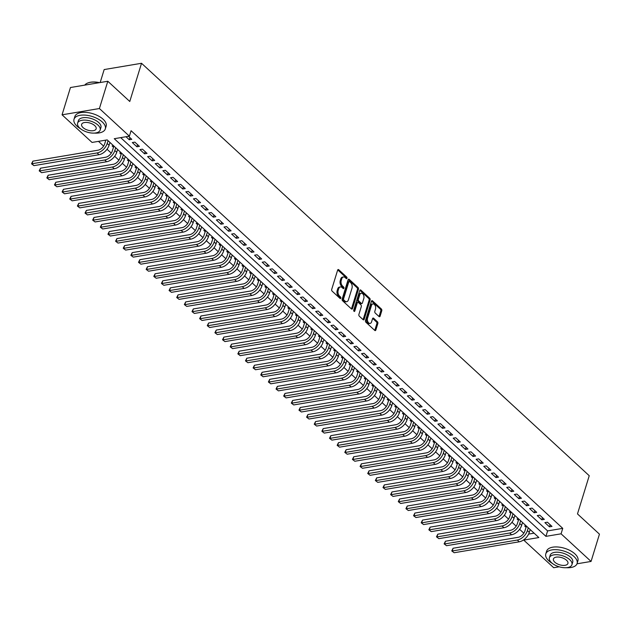 <?xml version="1.0" encoding="UTF-8"?>
<svg xmlns="http://www.w3.org/2000/svg" width="631" height="631" viewBox="0 0 631 631"><rect width="100%" height="100%" fill="white"/><g stroke="black" fill="none" stroke-linecap="round" stroke-linejoin="round"><path stroke-width="0.95" d="M346.987 278.295A0.899 0.56 80.5 0 0 346.695 277.056L338.721 269.721A1.286 0.805 80.5 0 0 338.184 269.524A1.286 0.805 80.5 0 0 337.648 270.1L331.709 289.384A1.286 0.805 80.5 0 0 332.135 291.143L340.101 298.487A0.899 0.56 80.5 0 0 340.559 296.988L339.533 296.034A4.117 2.563 80.5 0 1 338.184 290.394L338.681 288.793A4.117 2.563 80.5 0 1 340.401 286.939A4.117 2.563 80.5 0 1 342.136 287.57L343.169 288.525A0.899 0.56 80.5 0 0 343.627 287.018L342.594 286.072A4.117 2.563 80.5 0 1 341.253 280.432L341.742 278.823A4.117 2.563 80.5 0 1 343.461 276.977A4.117 2.563 80.5 0 1 345.196 277.608L346.23 278.555A0.899 0.56 80.5 0 0 346.987 278.295M346.001 278.35A0.899 0.56 80.5 0 0 345.685 277.23L337.727 269.894M339.872 298.274A0.899 0.56 80.5 0 0 339.549 297.154L338.524 296.207L339.533 296.034M342.941 288.312A0.899 0.56 80.5 0 0 342.617 287.192L341.584 286.237L342.594 286.072M379.034 316.549A1.286 0.805 80.5 0 0 379.578 316.738A1.286 0.805 80.5 0 0 380.114 316.163L381.779 310.752A1.286 0.805 80.5 0 0 381.361 308.993L372.511 300.837A1.286 0.805 80.5 0 0 371.967 300.64A1.286 0.805 80.5 0 0 371.43 301.224L365.499 320.509A1.286 0.805 80.5 0 0 365.917 322.267L374.767 330.423A1.286 0.805 80.5 0 0 375.311 330.612A1.286 0.805 80.5 0 0 375.847 330.037L377.859 323.506A1.286 0.805 80.5 0 0 377.433 321.739L373.647 318.253A1.286 0.805 80.5 0 0 373.102 318.056A1.286 0.805 80.5 0 0 372.566 318.631L371.572 321.873A3.439 2.145 80.5 0 1 370.137 323.419A3.439 2.145 80.5 0 1 367.905 321.81A3.439 2.145 80.5 0 1 367.558 318.182L371.47 305.483A3.439 2.145 80.5 0 1 372.905 303.937A3.439 2.145 80.5 0 1 375.137 305.546A3.439 2.145 80.5 0 1 375.477 309.182L374.83 311.296A1.286 0.805 80.5 0 0 375.248 313.055L379.034 316.549M559.184 566.796L553.702 567.719L523.722 540.097L538.858 537.549L107.191 139.893L92.047 142.44L62.059 114.81L70.451 87.528L107.806 81.249L129.773 101.481L141.525 63.281L589.236 475.719L577.483 513.918L599.45 534.157L591.058 561.44L576.986 563.806M107.806 81.249L99.406 108.532L129.394 136.162L114.258 138.702L545.925 536.358L561.069 533.818L591.058 561.44M120.687 137.621L547.605 530.908L562.749 528.36L131.074 130.704L129.394 136.162M562.749 528.36L561.069 533.818M358.455 289.266A1.286 0.805 80.5 0 0 358.037 287.507L349.188 279.352A1.286 0.805 80.5 0 0 348.643 279.162A1.286 0.805 80.5 0 0 348.107 279.738L342.176 299.023A1.286 0.805 80.5 0 0 342.594 300.782L351.443 308.938A1.286 0.805 80.5 0 0 351.988 309.127A1.286 0.805 80.5 0 0 352.524 308.551L358.455 289.266L357.446 289.44A1.286 0.805 80.5 0 0 357.028 287.673L348.186 279.533L349.188 279.352M360.845 290.094L369.695 298.25A1.286 0.805 80.5 0 1 370.121 300.009L364.182 319.294A1.286 0.805 80.5 0 1 363.645 319.87A1.286 0.805 80.5 0 1 363.101 319.68L359.315 316.186A1.286 0.805 80.5 0 1 358.897 314.427L361.303 306.603A1.286 0.805 80.5 0 0 360.885 304.844L358.369 302.525A1.286 0.805 80.5 0 0 357.824 302.328A1.286 0.805 80.5 0 0 357.288 302.912L354.788 311.051A0.899 0.56 80.5 0 1 353.739 310.081L359.765 290.481A1.286 0.805 80.5 0 1 360.301 289.897A1.286 0.805 80.5 0 1 360.845 290.094L359.859 290.268L368.685 298.416L369.695 298.25M526.088 525.781L524.692 526.017L526.033 527.248M518.445 518.745L517.049 518.982L518.39 520.212M510.802 511.709L509.414 511.938L510.747 513.169M503.167 504.666L501.771 504.903L503.112 506.133M495.524 497.63L494.136 497.867L495.469 499.097M487.889 490.595L486.493 490.823L487.826 492.054M480.246 483.551L478.85 483.788L480.191 485.018M472.603 476.515L471.215 476.752L472.548 477.982M464.968 469.48L463.572 469.709L464.905 470.939M457.325 462.436L455.929 462.673L457.27 463.903M449.682 455.401L448.294 455.637L449.627 456.868M442.047 448.365L440.651 448.594L441.992 449.824M434.404 441.321L433.008 441.558L434.349 442.788M426.761 434.286L425.373 434.522L426.706 435.753M419.126 427.25L417.73 427.479L419.071 428.717M411.483 420.207L410.087 420.443L411.428 421.674M403.84 413.171L402.452 413.408L403.785 414.638M396.205 406.135L394.809 406.364L396.15 407.602M388.562 399.092L387.174 399.328L388.507 400.559M380.927 392.056L379.531 392.293L380.864 393.523M373.284 385.02L371.888 385.249L373.229 386.487M365.641 377.977L364.253 378.214L365.586 379.444M358.006 370.941L356.61 371.178L357.943 372.408M350.363 363.906L348.967 364.134L350.308 365.373M342.72 356.862L341.332 357.099L342.665 358.329M335.085 349.826L333.689 350.063L335.029 351.293M327.442 342.791L326.046 343.027L327.386 344.258M319.799 335.755L318.41 335.984L319.743 337.214M312.164 328.712L310.767 328.948L312.108 330.179M304.521 321.676L303.125 321.913L304.465 323.143M296.878 314.64L295.489 314.869L296.822 316.099M289.243 307.597L287.846 307.833L289.187 309.064M281.6 300.561L280.211 300.798L281.544 302.028M273.957 293.525L272.568 293.754L273.901 294.985M266.321 286.482L264.925 286.719L266.266 287.949M258.678 279.446L257.29 279.683L258.623 280.913M251.043 272.411L249.647 272.639L250.98 273.87M243.4 265.367L242.004 265.604L243.345 266.834M235.757 258.331L234.369 258.568L235.702 259.798M228.122 251.296L226.726 251.524L228.067 252.763M220.479 244.252L219.083 244.489L220.424 245.719M212.836 237.217L211.448 237.453L212.781 238.684M205.201 230.181L203.805 230.41L205.146 231.648M197.558 223.137L196.162 223.374L197.503 224.604M189.915 216.102L188.527 216.338L189.86 217.569M182.28 209.066L180.884 209.295L182.225 210.533M174.637 202.023L173.241 202.259L174.582 203.49M166.994 194.987L165.606 195.224L166.939 196.454M159.359 187.951L157.963 188.18L159.304 189.418M151.716 180.908L150.328 181.144L151.661 182.375M144.081 173.872L142.685 174.109L144.018 175.339M136.438 166.836L135.042 167.073L136.383 168.303M128.795 159.801L127.407 160.029L128.74 161.26M121.16 152.757L119.764 152.994L121.097 154.224M113.517 145.722L112.121 145.958L113.462 147.189M125.987 136.73L129.252 139.751L131.776 139.325L128.511 136.312M139.419 146.36L134.837 142.141L132.313 142.559L136.895 146.786L139.419 146.36M147.062 153.396L142.48 149.176L139.956 149.602L144.538 153.822L147.062 153.396M154.698 160.44L150.115 156.212L147.591 156.638L152.174 160.858L154.698 160.44M162.341 167.475L157.758 163.255L155.234 163.674L159.817 167.901L162.341 167.475M169.984 174.511L165.393 170.291L162.877 170.717L167.46 174.937L169.984 174.511M177.619 181.554L173.036 177.327L170.512 177.753L175.095 181.973L177.619 181.554M185.262 188.59L180.679 184.37L178.155 184.788L182.738 189.016L185.262 188.59M192.905 195.626L188.314 191.406L185.79 191.832L190.381 196.052L192.905 195.626M200.54 202.669L195.957 198.442L193.433 198.868L198.016 203.087L200.54 202.669M208.183 209.705L203.6 205.485L201.076 205.903L205.659 210.131L208.183 209.705M215.826 216.741L211.235 212.521L208.711 212.947L213.302 217.167L215.826 216.741M223.461 223.784L218.878 219.556L216.354 219.982L220.937 224.202L223.461 223.784M231.104 230.82L226.521 226.6L223.997 227.018L228.58 231.246L231.104 230.82M238.739 237.855L234.156 233.636L231.632 234.062L236.223 238.281L238.739 237.855M246.382 244.899L241.799 240.671L239.275 241.097L243.858 245.317L246.382 244.899M254.025 251.935L249.442 247.707L246.918 248.133L251.501 252.361L254.025 251.935M261.66 258.97L257.077 254.75L254.553 255.176L259.136 259.396L261.66 258.97M269.303 266.014L264.72 261.786L262.196 262.212L266.779 266.432L269.303 266.014M276.946 273.049L272.363 268.822L269.839 269.248L274.422 273.475L276.946 273.049M284.581 280.085L279.998 275.865L277.474 276.291L282.057 280.511L284.581 280.085M292.224 287.121L287.641 282.901L285.117 283.327L289.7 287.547L292.224 287.121M299.867 294.164L295.276 289.937L292.752 290.363L297.343 294.59L299.867 294.164M307.502 301.2L302.919 296.98L300.395 297.398L304.978 301.626L307.502 301.2M315.145 308.236L310.562 304.016L308.038 304.442L312.621 308.662L315.145 308.236M322.788 315.279L318.198 311.051L315.674 311.477L320.264 315.705L322.788 315.279M330.423 322.315L325.841 318.095L323.317 318.513L327.899 322.741L330.423 322.315M338.066 329.35L333.483 325.131L330.959 325.557L335.542 329.776L338.066 329.35M345.701 336.394L341.119 332.166L338.595 332.592L343.185 336.812L345.701 336.394M353.344 343.43L348.762 339.21L346.238 339.628L350.82 343.856L353.344 343.43M360.987 350.465L356.405 346.245L353.881 346.671L358.463 350.891L360.987 350.465M368.622 357.509L364.04 353.281L361.516 353.707L366.098 357.927L368.622 357.509M376.265 364.544L371.683 360.325L369.159 360.743L373.741 364.97L376.265 364.544M383.908 371.58L379.326 367.36L376.802 367.786L381.384 372.006L383.908 371.58M391.543 378.624L386.961 374.396L384.437 374.822L389.019 379.042L391.543 378.624M399.186 385.659L394.604 381.44L392.08 381.858L396.662 386.085L399.186 385.659M406.829 392.695L402.239 388.475L399.723 388.901L404.305 393.121L406.829 392.695M414.464 399.738L409.882 395.511L407.358 395.937L411.94 400.157L414.464 399.738M422.107 406.774L417.525 402.554L415.001 402.972L419.583 407.2L422.107 406.774M429.75 413.81L425.16 409.59L422.636 410.016L427.226 414.236L429.75 413.81M437.386 420.853L432.803 416.626L430.279 417.052L434.862 421.271L437.386 420.853M445.029 427.889L440.446 423.661L437.922 424.087L442.505 428.315L445.029 427.889M452.672 434.925L448.081 430.705L445.557 431.131L450.148 435.351L452.672 434.925M460.307 441.968L455.724 437.74L453.2 438.166L457.783 442.386L460.307 441.968M467.95 449.004L463.367 444.776L460.843 445.202L465.426 449.43L467.95 449.004M475.585 456.039L471.002 451.82L468.478 452.246L473.061 456.465L475.585 456.039M483.228 463.075L478.645 458.855L476.121 459.281L480.704 463.501L483.228 463.075M490.871 470.119L486.288 465.891L483.764 466.317L488.347 470.545L490.871 470.119M498.506 477.154L493.923 472.935L491.399 473.36L495.982 477.58L498.506 477.154M506.149 484.19L501.566 479.97L499.042 480.396L503.625 484.616L506.149 484.19M513.792 491.233L509.201 487.006L506.685 487.432L511.268 491.659L513.792 491.233M521.427 498.269L516.844 494.049L514.32 494.467L518.903 498.695L521.427 498.269M529.07 505.305L524.487 501.085L521.963 501.511L526.546 505.731L529.07 505.305M536.713 512.348L532.122 508.121L529.598 508.547L534.189 512.774L536.713 512.348M544.348 519.384L539.765 515.164L537.241 515.582L541.824 519.81L544.348 519.384M544.884 522.626L549.467 526.846L551.991 526.42L547.408 522.2L544.884 522.626M98.475 141.36L103.618 146.092M107.033 149.239L111.261 153.128M114.668 156.275L118.896 160.171M122.311 163.311L126.539 167.207M129.954 170.346L134.182 174.243M137.59 177.39L141.817 181.286M145.233 184.426L149.46 188.322M152.876 191.461L157.103 195.358M160.511 198.505L164.738 202.401M168.154 205.54L172.381 209.437M175.797 212.576L180.024 216.472M183.432 219.62L187.659 223.508M191.075 226.655L195.302 230.552M198.71 233.691L202.937 237.587M206.353 240.734L210.58 244.623M213.996 247.77L218.223 251.666M221.631 254.806L225.859 258.702M229.274 261.849L233.502 265.738M236.917 268.885L241.145 272.781M244.552 275.921L248.78 279.817M252.195 282.964L256.423 286.853M259.838 290L264.066 293.896M267.473 297.035L271.701 300.932M275.116 304.079L279.344 307.967M282.759 311.115L286.987 315.011M290.394 318.15L294.622 322.047M298.037 325.194L302.265 329.082M305.68 332.229L309.908 336.126M313.315 339.265L317.543 343.161M320.958 346.301L325.186 350.197M328.593 353.344L332.821 357.241M336.236 360.38L340.464 364.276M343.879 367.416L348.107 371.312M351.514 374.459L355.742 378.355M359.157 381.495L363.385 385.391M366.8 388.53L371.028 392.427M374.435 395.574L378.663 399.462M382.078 402.61L386.306 406.506M389.721 409.645L393.949 413.542M397.356 416.689L401.584 420.577M404.999 423.724L409.227 427.621M412.642 430.76L416.87 434.656M420.278 437.804L424.505 441.692M427.921 444.839L432.148 448.736M435.556 451.875L439.783 455.771M443.199 458.918L447.426 462.807M450.842 465.954L455.069 469.85M458.477 472.99L462.704 476.886M466.12 480.033L470.347 483.922M473.763 487.069L477.99 490.965M481.398 494.105L485.625 498.001M489.041 501.148L493.268 505.037M496.684 508.184L500.911 512.08M504.319 515.219L508.547 519.116M511.962 522.255L516.19 526.151M519.605 529.299L523.833 533.195M528.604 534.094L534.11 533.171M32.875 161.15L32.039 163.879L33.948 165.637L31.55 163.808L32.875 161.15L97.939 150.217A6.547 3.991 132.7 0 0 104.659 143.915L105.819 140.145M109.778 143.016L110.464 142.906M117.421 150.06L118.1 149.941M125.064 157.095L125.743 156.985M132.699 164.131L133.378 164.021M140.342 171.175L141.021 171.056M147.985 178.21L148.664 178.1M155.62 185.246L156.299 185.135M163.263 192.289L163.942 192.171M170.906 199.325L171.585 199.215M178.541 206.361L179.22 206.25M186.184 213.404L186.863 213.286M193.827 220.44L194.506 220.322M201.463 227.475L202.141 227.365M209.106 234.519L209.784 234.401M216.741 241.555L217.427 241.436M224.384 248.59L225.062 248.48M232.027 255.634L232.705 255.516M239.662 262.67L240.34 262.551M247.305 269.705L247.983 269.595M254.948 276.749L255.626 276.63M262.583 283.784L263.261 283.666M270.226 290.82L270.904 290.71M277.869 297.856L278.547 297.745M285.504 304.899L286.182 304.781M293.147 311.935L293.825 311.824M300.79 318.97L301.468 318.86M308.425 326.014L309.103 325.896M316.068 333.05L316.746 332.939M323.703 340.085L324.389 339.975M331.346 347.129L332.024 347.011M338.989 354.165L339.667 354.054M346.624 361.2L347.302 361.09M354.267 368.244L354.945 368.125M361.91 375.279L362.588 375.169M369.545 382.315L370.223 382.205M377.188 389.359L377.866 389.24M384.831 396.394L385.509 396.276M392.466 403.43L393.145 403.319M400.109 410.473L400.788 410.355M407.752 417.509L408.431 417.391M415.387 424.545L416.066 424.434M423.03 431.588L423.709 431.47M430.665 438.624L431.352 438.506M438.308 445.66L438.987 445.549M445.951 452.703L446.63 452.585M453.586 459.739L454.273 459.62M461.229 466.774L461.908 466.664M468.872 473.81L469.551 473.7M476.508 480.854L477.186 480.735M484.151 487.889L484.829 487.779M491.794 494.925L492.472 494.814M499.429 501.968L500.107 501.85M507.072 509.004L507.75 508.894M514.715 516.04L515.393 515.929M522.35 523.083L523.028 522.965M529.993 530.119L530.671 530.008M141.525 63.281L104.17 69.56L100.179 82.527M62.059 114.81L99.406 108.532M547.605 530.908L545.925 536.358M129.252 139.751L129.915 137.605M136.895 146.786L137.558 144.641M144.538 153.822L145.193 151.685M152.174 160.858L152.836 158.72M159.817 167.901L160.479 165.756M167.46 174.937L168.114 172.799M175.095 181.973L175.757 179.835M182.738 189.016L183.4 186.871M190.381 196.052L191.035 193.914M198.016 203.087L198.678 200.95M205.659 210.131L206.313 207.985M213.302 217.167L213.956 215.021M220.937 224.202L221.599 222.065M228.58 231.246L229.234 229.1M236.223 238.281L236.877 236.136M243.858 245.317L244.52 243.18M251.501 252.361L252.155 250.215M259.136 259.396L259.798 257.251M266.779 266.432L267.441 264.294M274.422 273.475L275.077 271.33M282.057 280.511L282.72 278.366M289.7 287.547L290.363 285.409M297.343 294.59L297.998 292.445M304.978 301.626L305.641 299.48M312.621 308.662L313.284 306.524M320.264 315.705L320.919 313.56M327.899 322.741L328.562 320.595M335.542 329.776L336.197 327.639M343.185 336.812L343.84 334.675M350.82 343.856L351.483 341.71M358.463 350.891L359.118 348.754M366.098 357.927L366.761 355.789M373.741 364.97L374.404 362.825M381.384 372.006L382.039 369.869M389.019 379.042L389.682 376.904M396.662 386.085L397.325 383.94M404.305 393.121L404.96 390.983M411.94 400.157L412.603 398.019M419.583 407.2L420.246 405.055M427.226 414.236L427.881 412.09M434.862 421.271L435.524 419.134M442.505 428.315L443.159 426.17M450.148 435.351L450.802 433.205M457.783 442.386L458.445 440.249M465.426 449.43L466.08 447.284M473.061 456.465L473.723 454.32M480.704 463.501L481.366 461.364M488.347 470.545L489.001 468.399M495.982 477.58L496.644 475.435M503.625 484.616L504.287 482.478M511.268 491.659L511.922 489.514M518.903 498.695L519.565 496.55M526.546 505.731L527.208 503.593M534.189 512.774L534.843 510.629M541.824 519.81L542.486 517.665M549.467 526.846L550.122 524.708M343.461 276.977L342.452 277.151A4.117 2.563 80.5 0 0 340.732 278.997L341.742 278.823M341.584 286.237A4.117 2.563 80.5 0 1 340.243 280.606L340.732 278.997M340.401 286.939L339.391 287.113A4.117 2.563 80.5 0 0 337.672 288.959L338.681 288.793M338.524 296.207A4.117 2.563 80.5 0 1 337.175 290.568L337.672 288.959M351.435 308.922A1.286 0.805 80.5 0 0 351.514 308.725L357.446 289.44M349.55 281.615A0.899 0.56 80.5 0 0 348.793 281.883L343.587 298.81A0.899 0.56 80.5 0 0 343.879 300.04L344.968 301.042A4.117 2.563 80.5 0 0 346.703 301.673A4.117 2.563 80.5 0 0 348.422 299.828L351.98 288.257A4.117 2.563 80.5 0 0 350.639 282.617L349.55 281.615M348.541 281.781A0.899 0.56 80.5 0 0 347.784 282.049L348.793 281.883M346.703 301.673L345.693 301.839A4.117 2.563 80.5 0 1 343.958 301.216L342.87 300.214A0.899 0.56 80.5 0 1 342.578 298.976L347.784 282.049M363.093 319.665A1.286 0.805 80.5 0 0 363.172 319.467L369.111 300.182A1.286 0.805 80.5 0 0 368.685 298.416M357.824 302.328L356.823 302.501A1.286 0.805 80.5 0 0 356.278 303.077L353.833 311.044M363.803 298.487A3.439 2.145 80.5 0 0 363.456 294.858A3.439 2.145 80.5 0 0 361.224 293.249A3.439 2.145 80.5 0 0 359.788 294.795L358.408 299.268A1.286 0.805 80.5 0 0 358.834 301.026L361.342 303.345A1.286 0.805 80.5 0 0 361.886 303.543A1.286 0.805 80.5 0 0 362.423 302.959L363.803 298.487M361.224 293.249L360.214 293.423A3.439 2.145 80.5 0 0 358.779 294.961L359.788 294.795M361.886 303.543L360.877 303.708A1.286 0.805 80.5 0 1 360.333 303.511L357.824 301.2A1.286 0.805 80.5 0 1 357.406 299.433L358.779 294.961M372.905 303.937L371.896 304.11A3.439 2.145 80.5 0 0 370.46 305.649L371.47 305.483M370.137 323.419L369.127 323.585A3.439 2.145 80.5 0 1 366.895 321.984A3.439 2.145 80.5 0 1 366.548 318.347L370.46 305.649M374.759 330.407A1.286 0.805 80.5 0 0 374.838 330.21L376.849 323.671A1.286 0.805 80.5 0 0 376.423 321.913L372.653 318.434L373.647 318.253M379.026 316.533A1.286 0.805 80.5 0 0 379.105 316.336L380.769 310.925A1.286 0.805 80.5 0 0 380.351 309.158L371.509 301.019L372.511 300.837M33.948 165.637L99.004 154.705A9.82 5.987 -47.3 0 0 109.092 145.248L109.96 142.44M31.55 163.808L97.095 152.947A9.82 5.987 -47.3 0 0 107.183 143.489L108.051 140.681M88.372 82.787A15.98 7.824 17.1 0 1 88.561 82.716A15.98 7.824 17.1 0 1 99.556 82.637M99.162 82.7A16.374 8.014 -162.9 0 0 88.174 82.85A16.374 8.014 -162.9 0 0 84.759 85.122M94.398 133.094A16.374 8.014 -162.9 0 0 105.306 128.913A16.374 8.014 -162.9 0 0 102.277 121.98A16.374 8.014 -162.9 0 0 85.761 115.165A16.374 8.014 -162.9 0 0 74.008 119.283A16.374 8.014 -162.9 0 0 77.045 126.216A16.374 8.014 -162.9 0 0 80.681 128.874M105.306 128.913L106.15 126.184A16.374 8.014 -162.9 0 0 103.121 119.251A16.374 8.014 -162.9 0 0 86.597 112.436A16.374 8.014 -162.9 0 0 74.852 116.554L74.008 119.283M77.621 123.14L78.394 120.631A11.784 5.774 17.1 0 1 86.849 117.666A11.784 5.774 17.1 0 1 98.744 122.572A11.784 5.774 17.1 0 1 100.928 127.565L100.155 130.073A11.784 5.774 -162.9 0 0 97.971 125.08A11.784 5.774 -162.9 0 0 86.076 120.174A11.784 5.774 -162.9 0 0 77.621 123.14A11.784 5.774 -162.9 0 0 79.806 128.132A11.784 5.774 -162.9 0 0 91.7 133.038A11.784 5.774 -162.9 0 0 100.155 130.073M83.032 127.588A7.596 3.723 -162.9 0 0 90.698 130.751A7.596 3.723 -162.9 0 0 96.149 128.842A7.596 3.723 -162.9 0 0 94.745 125.624A7.596 3.723 -162.9 0 0 87.078 122.461A7.596 3.723 -162.9 0 0 81.628 124.378A7.596 3.723 -162.9 0 0 83.032 127.588M566.181 567.703A16.374 8.014 -162.9 0 0 577.089 563.522A16.374 8.014 -162.9 0 0 574.06 556.581A16.374 8.014 -162.9 0 0 557.536 549.775A16.374 8.014 -162.9 0 0 545.791 553.892A16.374 8.014 -162.9 0 0 548.82 560.825A16.374 8.014 -162.9 0 0 552.464 563.483M577.089 563.522L577.925 560.793A16.374 8.014 -162.9 0 0 574.896 553.852A16.374 8.014 -162.9 0 0 558.38 547.045A16.374 8.014 -162.9 0 0 546.635 551.163L545.791 553.892M549.404 557.749L550.177 555.241A11.784 5.774 17.1 0 1 558.632 552.275A11.784 5.774 17.1 0 1 570.527 557.181A11.784 5.774 17.1 0 1 572.711 562.174L571.938 564.682A11.784 5.774 -162.9 0 0 569.754 559.689A11.784 5.774 -162.9 0 0 557.859 554.783A11.784 5.774 -162.9 0 0 549.404 557.749A11.784 5.774 -162.9 0 0 551.581 562.742A11.784 5.774 -162.9 0 0 563.475 567.648A11.784 5.774 -162.9 0 0 571.938 564.682M554.815 562.197A7.596 3.723 -162.9 0 0 562.481 565.36A7.596 3.723 -162.9 0 0 567.932 563.451A7.596 3.723 -162.9 0 0 566.52 560.233A7.596 3.723 -162.9 0 0 558.861 557.07A7.596 3.723 -162.9 0 0 553.411 558.979A7.596 3.723 -162.9 0 0 554.815 562.197M113.895 146.069L112.302 150.951A6.547 3.991 132.7 0 1 105.574 157.261L40.518 168.193L39.674 170.922L104.738 159.99A9.82 5.987 -47.3 0 0 114.826 150.525L115.686 147.725M41.591 172.681L39.193 170.851L41.591 172.681L106.647 161.749A9.82 5.987 -47.3 0 0 116.735 152.284L117.603 149.484M39.193 170.851L40.518 168.193M121.538 153.112L119.945 157.987A6.547 3.991 132.7 0 1 113.217 164.297L48.161 175.229L47.317 177.958L112.373 167.026A9.82 5.987 -47.3 0 0 122.469 157.569L123.329 154.761M49.226 179.717L46.828 177.887L49.226 179.717L114.29 168.785A9.82 5.987 -47.3 0 0 124.378 159.327L125.238 156.52M46.828 177.887L48.161 175.229M129.181 160.148L127.58 165.03A6.547 3.991 132.7 0 1 120.86 171.332L55.796 182.264L54.96 184.993L120.016 174.061A9.82 5.987 -47.3 0 0 130.104 164.604L130.972 161.796M56.869 186.752L54.471 184.922L56.869 186.752L121.925 175.82A9.82 5.987 -47.3 0 0 132.013 166.363L132.881 163.555M54.471 184.922L55.796 182.264M136.817 167.183L135.223 172.066A6.547 3.991 132.7 0 1 128.495 178.376L63.439 189.308L62.595 192.037L127.659 181.097A9.82 5.987 -47.3 0 0 137.747 171.64L138.607 168.84M64.512 193.796L62.114 191.966L64.512 193.796L129.568 182.864A9.82 5.987 -47.3 0 0 139.656 173.399L140.516 170.599M62.114 191.966L63.439 189.308M144.46 174.227L142.866 179.101A6.547 3.991 132.7 0 1 136.138 185.411L71.074 196.344L70.238 199.073L135.294 188.141A9.82 5.987 -47.3 0 0 145.39 178.683L146.25 175.875M72.147 200.832L69.749 199.002L72.147 200.832L137.211 189.899A9.82 5.987 -47.3 0 0 147.299 180.442L148.159 177.634M69.749 199.002L71.074 196.344M152.095 181.263L150.501 186.145A6.547 3.991 132.7 0 1 143.773 192.447L78.717 203.379L77.881 206.108L142.937 195.176A9.82 5.987 -47.3 0 0 153.025 185.719L153.893 182.911M79.79 207.867L77.392 206.037L79.79 207.867L144.846 196.935A9.82 5.987 -47.3 0 0 154.934 187.478L155.802 184.67M77.392 206.037L78.717 203.379M159.738 188.298L158.144 193.181A6.547 3.991 132.7 0 1 151.416 199.483L86.36 210.423L85.516 213.144L150.58 202.212A9.82 5.987 -47.3 0 0 160.668 192.755L161.528 189.955M87.425 214.911L85.035 213.081L87.425 214.911L152.489 203.979A9.82 5.987 -47.3 0 0 162.577 194.514L163.437 191.714M85.035 213.081L86.36 210.423M167.381 195.342L165.779 200.216A6.547 3.991 132.7 0 1 159.059 206.526L93.995 217.458L93.159 220.187L158.215 209.255A9.82 5.987 -47.3 0 0 168.303 199.798L169.171 196.99M95.068 221.946L92.67 220.116L95.068 221.946L160.124 211.014A9.82 5.987 -47.3 0 0 170.22 201.557L171.08 198.749M92.67 220.116L93.995 217.458M175.016 202.377L173.422 207.26A6.547 3.991 132.7 0 1 166.694 213.562L101.638 224.494L100.802 227.223L165.858 216.291A9.82 5.987 -47.3 0 0 175.946 206.834L176.814 204.026M102.711 228.982L100.313 227.152L102.711 228.982L167.767 218.05A9.82 5.987 -47.3 0 0 177.855 208.593L178.723 205.785M100.313 227.152L101.638 224.494M182.659 209.413L181.065 214.295A6.547 3.991 132.7 0 1 174.337 220.598L109.281 231.538L108.437 234.259L173.501 223.327A9.82 5.987 -47.3 0 0 183.589 213.87L184.449 211.062M110.346 236.026L107.948 234.196L110.346 236.026L175.41 225.086A9.82 5.987 -47.3 0 0 185.498 215.628L186.358 212.828M107.948 234.196L109.281 231.538M190.302 216.457L188.701 221.331A6.547 3.991 132.7 0 1 181.98 227.641L116.916 238.573L116.08 241.302L181.136 230.37A9.82 5.987 -47.3 0 0 191.225 220.913L192.092 218.105M117.989 243.061L115.591 241.231L117.989 243.061L183.045 232.129A9.82 5.987 -47.3 0 0 193.141 222.672L194.001 219.864M115.591 241.231L116.916 238.573M197.937 223.492L196.344 228.375A6.547 3.991 132.7 0 1 189.615 234.677L124.559 245.609L123.723 248.338L188.779 237.406A9.82 5.987 -47.3 0 0 198.868 227.949L199.727 225.141M125.632 250.097L123.234 248.267L125.632 250.097L190.688 239.165A9.82 5.987 -47.3 0 0 200.776 229.708L201.644 226.9M123.234 248.267L124.559 245.609M205.58 230.528L203.987 235.41A6.547 3.991 132.7 0 1 197.258 241.712L132.202 252.645L131.358 255.374L196.422 244.442A9.82 5.987 -47.3 0 0 206.511 234.984L207.37 232.176M133.267 257.132L130.869 255.31L133.267 257.132L198.331 246.2A9.82 5.987 -47.3 0 0 208.419 236.743L209.279 233.943M130.869 255.31L132.202 252.645M213.223 237.571L211.622 242.446A6.547 3.991 132.7 0 1 204.901 248.756L139.837 259.688L139.001 262.417L204.058 251.485A9.82 5.987 -47.3 0 0 214.146 242.028L215.013 239.22M140.91 264.176L138.512 262.346L140.91 264.176L205.966 253.244A9.82 5.987 -47.3 0 0 216.054 243.787L216.922 240.979M138.512 262.346L139.837 259.688M220.858 244.607L219.265 249.49A6.547 3.991 132.7 0 1 212.537 255.792L147.48 266.724L146.637 269.453L211.7 258.521A9.82 5.987 -47.3 0 0 221.789 249.064L222.648 246.256M148.553 271.212L146.155 269.382L148.553 271.212L213.609 260.28A9.82 5.987 -47.3 0 0 223.697 250.822L224.565 248.015M146.155 269.382L147.48 266.724M228.501 251.643L226.908 256.525A6.547 3.991 132.7 0 1 220.18 262.827L155.123 273.759L154.279 276.488L219.336 265.556A9.82 5.987 -47.3 0 0 229.432 256.099L230.291 253.291M156.188 278.247L153.79 276.417L156.188 278.247L221.252 267.315A9.82 5.987 -47.3 0 0 231.34 257.858L232.2 255.05M153.79 276.417L155.123 273.759M236.144 258.686L234.543 263.561A6.547 3.991 132.7 0 1 227.823 269.871L162.759 280.803L161.922 283.532L226.979 272.6A9.82 5.987 -47.3 0 0 237.067 263.135L237.934 260.335M163.831 285.291L161.433 283.461L163.831 285.291L228.887 274.359A9.82 5.987 -47.3 0 0 238.975 264.902L239.843 262.094M161.433 283.461L162.759 280.803M243.779 265.722L242.186 270.604A6.547 3.991 132.7 0 1 235.458 276.906L170.402 287.839L169.558 290.568L234.622 279.636A9.82 5.987 -47.3 0 0 244.71 270.178L245.569 267.37M171.474 292.327L169.076 290.497L171.474 292.327L236.53 281.394A9.82 5.987 -47.3 0 0 246.618 271.937L247.478 269.129M169.076 290.497L170.402 287.839M251.422 272.758L249.829 277.64A6.547 3.991 132.7 0 1 243.101 283.942L178.037 294.874L177.201 297.603L242.257 286.671A9.82 5.987 -47.3 0 0 252.353 277.214L253.212 274.406M179.109 299.362L176.712 297.532L179.109 299.362L244.173 288.43A9.82 5.987 -47.3 0 0 254.261 278.973L255.121 276.165M176.712 297.532L178.037 294.874M259.065 279.793L257.464 284.676A6.547 3.991 132.7 0 1 250.736 290.986L185.68 301.918L184.844 304.647L249.9 293.715A9.82 5.987 -47.3 0 0 259.988 284.25L260.855 281.45M186.752 306.406L184.355 304.576L186.752 306.406L251.808 295.474A9.82 5.987 -47.3 0 0 261.897 286.017L262.764 283.209M184.355 304.576L185.68 301.918M266.7 286.837L265.107 291.719A6.547 3.991 132.7 0 1 258.379 298.021L193.323 308.953L192.479 311.682L257.543 300.75A9.82 5.987 -47.3 0 0 267.631 291.293L268.49 288.485M194.387 313.441L191.998 311.611L194.387 313.441L259.451 302.509A9.82 5.987 -47.3 0 0 269.54 293.052L270.399 290.244M191.998 311.611L193.323 308.953M274.343 293.872L272.75 298.755A6.547 3.991 132.7 0 1 266.022 305.057L200.958 315.989L200.122 318.718L265.178 307.786A9.82 5.987 -47.3 0 0 275.266 298.329L276.133 295.521M202.03 320.477L199.633 318.647L202.03 320.477L267.087 309.545A9.82 5.987 -47.3 0 0 277.183 300.088L278.042 297.28M199.633 318.647L200.958 315.989M281.978 300.908L280.385 305.79A6.547 3.991 132.7 0 1 273.657 312.1L208.601 323.033L207.765 325.762L272.821 314.83A9.82 5.987 -47.3 0 0 282.909 305.365L283.776 302.565M209.673 327.521L207.276 325.691L209.673 327.521L274.73 316.588A9.82 5.987 -47.3 0 0 284.818 307.123L285.685 304.323M207.276 325.691L208.601 323.033M289.621 307.952L288.028 312.834A6.547 3.991 132.7 0 1 281.3 319.136L216.244 330.068L215.4 332.797L280.464 321.865A9.82 5.987 -47.3 0 0 290.552 312.408L291.412 309.6M217.309 334.556L214.911 332.726L217.309 334.556L282.373 323.624A9.82 5.987 -47.3 0 0 292.461 314.167L293.32 311.359M214.911 332.726L216.244 330.068M297.264 314.987L295.663 319.87A6.547 3.991 132.7 0 1 288.943 326.172L223.879 337.104L223.043 339.833L288.099 328.901A9.82 5.987 -47.3 0 0 298.187 319.444L299.055 316.636M224.951 341.592L222.554 339.762L224.951 341.592L290.008 330.66A9.82 5.987 -47.3 0 0 300.104 321.203L300.963 318.395M222.554 339.762L223.879 337.104M304.899 322.023L303.306 326.905A6.547 3.991 132.7 0 1 296.578 333.215L231.522 344.147L230.686 346.876L295.742 335.944A9.82 5.987 -47.3 0 0 305.83 326.479L306.69 323.679M232.594 348.635L230.197 346.805L232.594 348.635L297.651 337.703A9.82 5.987 -47.3 0 0 307.739 328.238L308.606 325.438M230.197 346.805L231.522 344.147M312.542 329.066L310.949 333.941A6.547 3.991 132.7 0 1 304.221 340.251L239.165 351.183L238.321 353.912L303.385 342.98A9.82 5.987 -47.3 0 0 313.473 333.523L314.333 330.715M240.23 355.671L237.832 353.841L240.23 355.671L305.294 344.739A9.82 5.987 -47.3 0 0 315.382 335.282L316.241 332.474M237.832 353.841L239.165 351.183M320.185 336.102L318.584 340.985A6.547 3.991 132.7 0 1 311.864 347.287L246.8 358.219L245.964 360.948L311.02 350.016A9.82 5.987 -47.3 0 0 321.108 340.559L321.976 337.751M247.873 362.707L245.475 360.877L247.873 362.707L312.929 351.775A9.82 5.987 -47.3 0 0 323.017 342.317L323.884 339.51M245.475 360.877L246.8 358.219M327.82 343.138L326.227 348.02A6.547 3.991 132.7 0 1 319.499 354.33L254.443 365.262L253.599 367.991L318.663 357.051A9.82 5.987 -47.3 0 0 328.751 347.594L329.611 344.794M255.516 369.75L253.118 367.92L255.516 369.75L320.572 358.818A9.82 5.987 -47.3 0 0 330.66 349.353L331.527 346.553M253.118 367.92L254.443 365.262M335.463 350.181L333.87 355.056A6.547 3.991 132.7 0 1 327.142 361.366L262.086 372.298L261.242 375.027L326.298 364.095A9.82 5.987 -47.3 0 0 336.394 354.638L337.254 351.83M263.151 376.786L260.753 374.956L263.151 376.786L328.215 365.854A9.82 5.987 -47.3 0 0 338.303 356.397L339.162 353.589M260.753 374.956L262.086 372.298M343.106 357.217L341.505 362.099A6.547 3.991 132.7 0 1 334.785 368.401L269.721 379.334L268.885 382.063L333.941 371.131A9.82 5.987 -47.3 0 0 344.029 361.673L344.897 358.865M270.794 383.822L268.396 381.992L270.794 383.822L335.85 372.889A9.82 5.987 -47.3 0 0 345.938 363.432L346.805 360.624M268.396 381.992L269.721 379.334M350.741 364.253L349.148 369.135A6.547 3.991 132.7 0 1 342.42 375.437L277.364 386.377L276.52 389.106L341.584 378.166A9.82 5.987 -47.3 0 0 351.672 368.709L352.532 365.909M278.437 390.865L276.039 389.035L278.437 390.865L343.493 379.933A9.82 5.987 -47.3 0 0 353.581 370.468L354.448 367.668M276.039 389.035L277.364 386.377M358.384 371.296L356.791 376.171A6.547 3.991 132.7 0 1 350.063 382.481L284.999 393.413L284.163 396.142L349.219 385.21A9.82 5.987 -47.3 0 0 359.315 375.753L360.175 372.945M286.072 397.901L283.674 396.071L286.072 397.901L351.136 386.969A9.82 5.987 -47.3 0 0 361.224 377.512L362.084 374.704M283.674 396.071L284.999 393.413M366.027 378.332L364.426 383.214A6.547 3.991 132.7 0 1 357.698 389.516L292.642 400.448L291.806 403.177L356.862 392.245A9.82 5.987 -47.3 0 0 366.95 382.788L367.818 379.98M293.715 404.936L291.317 403.106L293.715 404.936L358.771 394.004A9.82 5.987 -47.3 0 0 368.859 384.547L369.727 381.739M291.317 403.106L292.642 400.448M373.662 385.367L372.069 390.25A6.547 3.991 132.7 0 1 365.341 396.552L300.285 407.492L299.441 410.213L364.505 399.281A9.82 5.987 -47.3 0 0 374.593 389.824L375.453 387.016M301.358 411.98L298.96 410.15L301.358 411.98L366.414 401.04A9.82 5.987 -47.3 0 0 376.502 391.583L377.362 388.783M298.96 410.15L300.285 407.492M381.305 392.411L379.712 397.285A6.547 3.991 132.7 0 1 372.984 403.595L307.92 414.528L307.084 417.257L372.14 406.325A9.82 5.987 -47.3 0 0 382.228 396.867L383.096 394.06M308.993 419.016L306.595 417.186L308.993 419.016L374.057 408.083A9.82 5.987 -47.3 0 0 384.145 398.626L385.005 395.818M306.595 417.186L307.92 414.528M388.941 399.447L387.347 404.329A6.547 3.991 132.7 0 1 380.619 410.631L315.563 421.563L314.727 424.292L379.783 413.36A9.82 5.987 -47.3 0 0 389.871 403.903L390.739 401.095M316.636 426.051L314.238 424.221L316.636 426.051L381.692 415.119A9.82 5.987 -47.3 0 0 391.78 405.662L392.648 402.854M314.238 424.221L315.563 421.563M396.583 406.482L394.99 411.365A6.547 3.991 132.7 0 1 388.262 417.667L323.206 428.599L322.362 431.328L387.426 420.396A9.82 5.987 -47.3 0 0 397.514 410.939L398.374 408.131M324.271 433.095L321.873 431.265L324.271 433.095L389.335 422.155A9.82 5.987 -47.3 0 0 399.423 412.698L400.283 409.898M321.873 431.265L323.206 428.599M404.226 413.526L402.625 418.4A6.547 3.991 132.7 0 1 395.905 424.71L330.841 435.642L330.005 438.371L395.061 427.439A9.82 5.987 -47.3 0 0 405.149 417.982L406.017 415.174M331.914 440.13L329.516 438.3L331.914 440.13L396.97 429.198A9.82 5.987 -47.3 0 0 407.066 419.741L407.926 416.933M329.516 438.3L330.841 435.642M411.862 420.562L410.268 425.444A6.547 3.991 132.7 0 1 403.54 431.746L338.484 442.678L337.648 445.407L402.704 434.475A9.82 5.987 -47.3 0 0 412.792 425.018L413.66 422.21M339.557 447.166L337.159 445.336L339.557 447.166L404.613 436.234A9.82 5.987 -47.3 0 0 414.701 426.777L415.569 423.969M337.159 445.336L338.484 442.678M419.505 427.597L417.911 432.48A6.547 3.991 132.7 0 1 411.183 438.782L346.127 449.714L345.283 452.443L410.347 441.511A9.82 5.987 -47.3 0 0 420.435 432.054L421.295 429.246M347.192 454.202L344.794 452.372L347.192 454.202L412.256 443.27A9.82 5.987 -47.3 0 0 422.344 433.812L423.204 431.012M344.794 452.372L346.127 449.714M427.148 434.641L425.546 439.515A6.547 3.991 132.7 0 1 418.826 445.825L353.762 456.757L352.926 459.486L417.982 448.554A9.82 5.987 -47.3 0 0 428.07 439.097L428.938 436.289M354.835 461.245L352.437 459.415L354.835 461.245L419.891 450.313A9.82 5.987 -47.3 0 0 429.987 440.856L430.847 438.048M352.437 459.415L353.762 456.757M434.783 441.676L433.189 446.559A6.547 3.991 132.7 0 1 426.461 452.861L361.405 463.793L360.569 466.522L425.625 455.59A9.82 5.987 -47.3 0 0 435.713 446.133L436.573 443.325M362.478 468.281L360.08 466.451L362.478 468.281L427.534 457.349A9.82 5.987 -47.3 0 0 437.622 447.892L438.49 445.084M360.08 466.451L361.405 463.793M442.426 448.712L440.832 453.594A6.547 3.991 132.7 0 1 434.104 459.896L369.048 470.829L368.204 473.558L433.268 462.626A9.82 5.987 -47.3 0 0 443.356 453.168L444.216 450.36M370.113 475.317L367.715 473.487L370.113 475.317L435.177 464.384A9.82 5.987 -47.3 0 0 445.265 454.927L446.125 452.119M367.715 473.487L369.048 470.829M450.069 455.748L448.467 460.63A6.547 3.991 132.7 0 1 441.747 466.94L376.683 477.872L375.847 480.601L440.903 469.669A9.82 5.987 -47.3 0 0 450.991 460.204L451.859 457.404M377.756 482.36L375.358 480.53L377.756 482.36L442.812 471.428A9.82 5.987 -47.3 0 0 452.9 461.971L453.768 459.163M375.358 480.53L376.683 477.872M457.704 462.791L456.11 467.674A6.547 3.991 132.7 0 1 449.382 473.976L384.326 484.908L383.482 487.637L448.546 476.705A9.82 5.987 -47.3 0 0 458.634 467.248L459.494 464.44M385.399 489.396L383.001 487.566L385.399 489.396L450.455 478.464A9.82 5.987 -47.3 0 0 460.543 469.007L461.411 466.199M383.001 487.566L384.326 484.908M465.347 469.827L463.753 474.709A6.547 3.991 132.7 0 1 457.025 481.011L391.969 491.943L391.125 494.672L456.181 483.74A9.82 5.987 -47.3 0 0 466.277 474.283L467.137 471.475M393.034 496.431L390.636 494.601L393.034 496.431L458.098 485.499A9.82 5.987 -47.3 0 0 468.186 476.042L469.046 473.234M390.636 494.601L391.969 491.943M472.99 476.862L471.389 481.745A6.547 3.991 132.7 0 1 464.668 488.055L399.604 498.987L398.768 501.716L463.824 490.784A9.82 5.987 -47.3 0 0 473.913 481.319L474.78 478.519M400.677 503.475L398.279 501.645L400.677 503.475L465.733 492.543A9.82 5.987 -47.3 0 0 475.821 483.086L476.689 480.278M398.279 501.645L399.604 498.987M480.625 483.906L479.032 488.788A6.547 3.991 132.7 0 1 472.303 495.09L407.247 506.023L406.403 508.752L471.467 497.82A9.82 5.987 -47.3 0 0 481.556 488.362L482.415 485.554M408.32 510.511L405.922 508.681L408.32 510.511L473.376 499.578A9.82 5.987 -47.3 0 0 483.464 490.121L484.324 487.313M405.922 508.681L407.247 506.023M488.268 490.942L486.675 495.824A6.547 3.991 132.7 0 1 479.946 502.126L414.882 513.058L414.046 515.787L479.103 504.855A9.82 5.987 -47.3 0 0 489.199 495.398L490.058 492.59M415.955 517.546L413.557 515.716L415.955 517.546L481.019 506.614A9.82 5.987 -47.3 0 0 491.107 497.157L491.967 494.349M413.557 515.716L414.882 513.058M495.903 497.977L494.31 502.86A6.547 3.991 132.7 0 1 487.582 509.17L422.525 520.102L421.689 522.831L486.746 511.899A9.82 5.987 -47.3 0 0 496.834 502.434L497.701 499.634M423.598 524.59L421.2 522.76L423.598 524.59L488.654 513.658A9.82 5.987 -47.3 0 0 498.742 504.193L499.61 501.393M421.2 522.76L422.525 520.102M503.546 505.021L501.953 509.895A6.547 3.991 132.7 0 1 495.225 516.205L430.168 527.137L429.325 529.866L494.388 518.934A9.82 5.987 -47.3 0 0 504.477 509.477L505.336 506.669M431.233 531.625L428.843 529.795L431.233 531.625L496.297 520.693A9.82 5.987 -47.3 0 0 506.385 511.236L507.245 508.428M428.843 529.795L430.168 527.137M511.189 512.057L509.588 516.939A6.547 3.991 132.7 0 1 502.868 523.241L437.804 534.173L436.967 536.902L502.024 525.97A9.82 5.987 -47.3 0 0 512.112 516.513L512.979 513.705M438.876 538.661L436.478 536.831L438.876 538.661L503.932 527.729A9.82 5.987 -47.3 0 0 514.028 518.272L514.888 515.464M436.478 536.831L437.804 534.173M518.824 519.092L517.231 523.975A6.547 3.991 132.7 0 1 510.503 530.285L445.447 541.217L444.61 543.946L509.667 533.014A9.82 5.987 -47.3 0 0 519.755 523.549L520.622 520.749M446.519 545.705L444.121 543.875L446.519 545.705L511.575 534.772A9.82 5.987 -47.3 0 0 521.663 525.308L522.531 522.507M444.121 543.875L445.447 541.217M526.467 526.136L524.874 531.01A6.547 3.991 132.7 0 1 518.146 537.32L453.09 548.252L452.246 550.981L517.31 540.049A9.82 5.987 -47.3 0 0 527.398 530.592L528.257 527.784M454.154 552.74L451.757 550.91L454.154 552.74L519.218 541.808A9.82 5.987 -47.3 0 0 529.306 532.351L530.166 529.543M451.757 550.91L453.09 548.252M345.685 277.23L346.695 277.056M339.549 297.154L340.559 296.988M342.617 287.192L343.627 287.018M340.243 280.606L341.253 280.432M337.175 290.568L338.184 290.394M337.735 269.887L338.721 269.721M351.514 308.725L352.524 308.551M357.028 287.673L358.037 287.507M342.578 298.976L343.587 298.81M342.87 300.214L343.879 300.04M343.958 301.216L344.968 301.042M369.111 300.182L370.121 300.009M363.172 319.467L364.182 319.294M356.278 303.077L357.288 302.912M353.92 311.193L354.788 311.051M357.406 299.433L358.408 299.268M357.824 301.2L358.834 301.026M360.333 303.511L361.342 303.345M366.548 318.347L367.558 318.182M376.423 321.913L377.433 321.739M376.849 323.671L377.859 323.506M374.838 330.21L375.847 330.037M380.351 309.158L381.361 308.993M380.769 310.925L381.779 310.752M379.105 316.336L380.114 316.163M107.183 143.489L109.092 145.248M97.095 152.947L99.004 154.705M114.826 150.525L116.735 152.284M104.738 159.99L106.647 161.749M122.469 157.569L124.378 159.327M112.373 167.026L114.29 168.785M130.104 164.604L132.013 166.363M120.016 174.061L121.925 175.82M137.747 171.64L139.656 173.399M127.659 181.097L129.568 182.864M145.39 178.683L147.299 180.442M135.294 188.141L137.211 189.899M153.025 185.719L154.934 187.478M142.937 195.176L144.846 196.935M160.668 192.755L162.577 194.514M150.58 202.212L152.489 203.979M168.303 199.798L170.22 201.557M158.215 209.255L160.124 211.014M175.946 206.834L177.855 208.593M165.858 216.291L167.767 218.05M183.589 213.87L185.498 215.628M173.501 223.327L175.41 225.086M191.225 220.913L193.141 222.672M181.136 230.37L183.045 232.129M198.868 227.949L200.776 229.708M188.779 237.406L190.688 239.165M206.511 234.984L208.419 236.743M196.422 244.442L198.331 246.2M214.146 242.028L216.054 243.787M204.058 251.485L205.966 253.244M221.789 249.064L223.697 250.822M211.7 258.521L213.609 260.28M229.432 256.099L231.34 257.858M219.336 265.556L221.252 267.315M237.067 263.135L238.975 264.902M226.979 272.6L228.887 274.359M244.71 270.178L246.618 271.937M234.622 279.636L236.53 281.394M252.353 277.214L254.261 278.973M242.257 286.671L244.173 288.43M259.988 284.25L261.897 286.017M249.9 293.715L251.808 295.474M267.631 291.293L269.54 293.052M257.543 300.75L259.451 302.509M275.266 298.329L277.183 300.088M265.178 307.786L267.087 309.545M282.909 305.365L284.818 307.123M272.821 314.83L274.73 316.588M290.552 312.408L292.461 314.167M280.464 321.865L282.373 323.624M298.187 319.444L300.104 321.203M288.099 328.901L290.008 330.66M305.83 326.479L307.739 328.238M295.742 335.944L297.651 337.703M313.473 333.523L315.382 335.282M303.385 342.98L305.294 344.739M321.108 340.559L323.017 342.317M311.02 350.016L312.929 351.775M328.751 347.594L330.66 349.353M318.663 357.051L320.572 358.818M336.394 354.638L338.303 356.397M326.298 364.095L328.215 365.854M344.029 361.673L345.938 363.432M333.941 371.131L335.85 372.889M351.672 368.709L353.581 370.468M341.584 378.166L343.493 379.933M359.315 375.753L361.224 377.512M349.219 385.21L351.136 386.969M366.95 382.788L368.859 384.547M356.862 392.245L358.771 394.004M374.593 389.824L376.502 391.583M364.505 399.281L366.414 401.04M382.228 396.867L384.145 398.626M372.14 406.325L374.057 408.083M389.871 403.903L391.78 405.662M379.783 413.36L381.692 415.119M397.514 410.939L399.423 412.698M387.426 420.396L389.335 422.155M405.149 417.982L407.066 419.741M395.061 427.439L396.97 429.198M412.792 425.018L414.701 426.777M402.704 434.475L404.613 436.234M420.435 432.054L422.344 433.812M410.347 441.511L412.256 443.27M428.07 439.097L429.987 440.856M417.982 448.554L419.891 450.313M435.713 446.133L437.622 447.892M425.625 455.59L427.534 457.349M443.356 453.168L445.265 454.927M433.268 462.626L435.177 464.384M450.991 460.204L452.9 461.971M440.903 469.669L442.812 471.428M458.634 467.248L460.543 469.007M448.546 476.705L450.455 478.464M466.277 474.283L468.186 476.042M456.181 483.74L458.098 485.499M473.913 481.319L475.821 483.086M463.824 490.784L465.733 492.543M481.556 488.362L483.464 490.121M471.467 497.82L473.376 499.578M489.199 495.398L491.107 497.157M479.103 504.855L481.019 506.614M496.834 502.434L498.742 504.193M486.746 511.899L488.654 513.658M504.477 509.477L506.385 511.236M494.388 518.934L496.297 520.693M512.112 516.513L514.028 518.272M502.024 525.97L503.932 527.729M519.755 523.549L521.663 525.308M509.667 533.014L511.575 534.772M527.398 530.592L529.306 532.351M517.31 540.049L519.218 541.808M348.162 281.647L349.172 281.473"/></g></svg>
